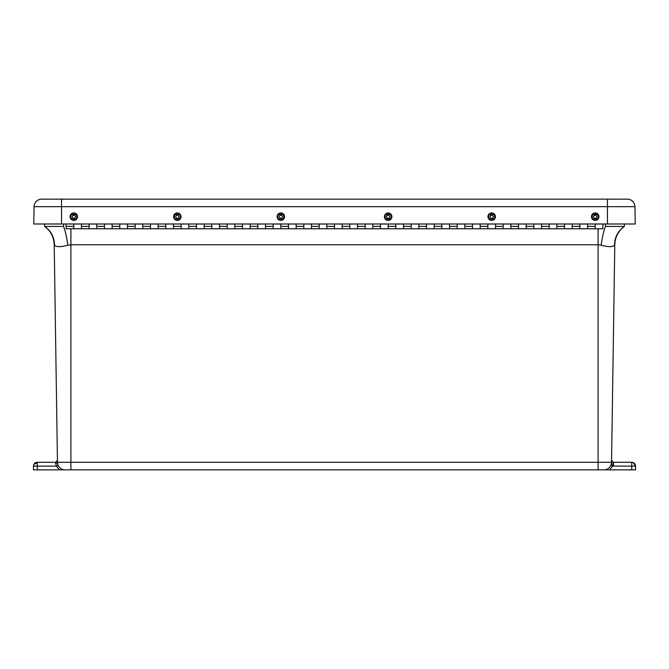 <?xml version="1.0" encoding="UTF-8"?>
<svg xmlns="http://www.w3.org/2000/svg" width="669" height="669" viewBox="0 0 669 669"><rect width="100%" height="100%" fill="white"/><g stroke="black" fill="none" stroke-linecap="round" stroke-linejoin="round"><path stroke-width="1" d="M37.28 469.855L37.28 466.134L56.38 466.134L59.349 469.855L65.127 469.855A7.668 7.668 0 0 1 57.459 462.296L598.094 462.296L598.094 469.855L609.651 469.855L33.45 469.855L33.45 466.134A3.83 3.83 0 0 1 37.28 462.296L55.502 462.296L56.38 466.134L58.136 465.34A7.668 7.668 0 0 0 65.127 469.855A7.668 7.668 0 0 1 57.459 462.296A7.668 7.668 0 0 0 58.136 465.34L57.459 462.296L54.214 244.754C53.913 237.144 50.735 231.039 44.664 226.44L47.123 226.44M631.72 469.855L631.72 466.134L635.55 466.134A3.83 3.83 0 0 0 633.434 462.705L635.55 466.134L635.55 469.855L609.651 469.855L612.653 466.067L611.943 465.992M611.65 463.868L611.65 462.304C611.357 465.214 611.692 466.477 612.653 466.067L631.72 466.134L631.72 462.296L613.498 462.296A1.932 1.932 0 0 1 613.214 462.279L611.675 461L611.65 462.304L611.566 460.339L614.786 244.754L611.541 462.296A7.668 7.668 0 0 1 603.873 469.855M58.128 465.306L57.793 464.42M35.072 463.918L37.28 462.705L37.28 466.134L33.45 466.134L34.102 463.985M624.378 223.99L624.336 226.44C618.265 231.039 615.087 237.144 614.786 244.754C615.087 237.144 618.265 231.039 624.336 226.44C617.922 230.981 614.644 237.244 614.485 245.239L614.786 244.754L614.485 245.239C612.754 247.104 608.313 247.104 601.188 245.239L598.094 244.754L598.094 462.296L611.541 462.296L611.566 460.339L613.214 462.279L612.653 466.067M611.65 462.304L611.642 460.908M37.28 462.705L34.286 463.742M57.459 462.296L55.527 463.6M70.906 469.855L70.906 244.754L67.812 245.239C60.678 247.104 56.246 247.104 54.515 245.239C54.356 237.244 51.078 230.981 44.664 226.44L44.622 223.99M633.434 462.705A3.83 3.83 0 0 0 631.72 462.296L633.434 462.705L633.928 463.918M48.051 229.224L44.664 226.44C50.735 231.039 53.913 237.144 54.214 244.754M57.434 460.339L55.502 462.296L57.434 460.339M67.812 245.239C66.766 237.244 65.345 230.981 63.547 226.44L44.664 226.44M601.188 245.239C602.234 237.244 603.655 230.981 605.453 226.44L605.453 223.99M624.336 226.44L605.453 226.44M61.548 199.145L61.548 223.99L33.759 223.99L34.052 206.679A7.668 7.668 0 0 1 41.721 199.145L627.279 199.145A7.668 7.668 0 0 1 634.948 206.679L635.241 223.99L634.948 206.679L607.452 206.679L607.452 223.99L635.241 223.99M61.548 223.99L607.452 223.99M219.482 223.99L219.482 228.773L219.482 224.015L211.814 224.015L211.814 228.773L211.814 223.99M234.811 223.99L234.811 228.773L234.811 224.015L227.151 224.015L227.151 228.773L227.151 223.99M250.147 223.99L250.147 228.773L250.147 224.015L242.479 224.015L242.479 228.773L242.479 223.99M265.484 223.99L265.484 228.773L265.484 224.015L257.816 224.015L257.816 228.773L257.816 223.99M280.821 223.99L280.821 228.773L280.821 224.015L273.153 224.015L273.153 228.773L273.153 223.99M296.158 223.99L296.158 228.773L296.158 224.015L288.49 224.015L288.49 228.773L288.49 223.99M311.495 223.99L311.495 228.773L311.495 224.015L303.826 224.015L303.826 228.773L303.826 223.99M326.832 223.99L326.832 228.773L326.832 224.015L319.163 224.015L319.163 228.773L319.163 223.99M342.168 223.99L342.168 228.773L342.168 224.015L334.5 224.015L334.5 228.773L334.5 223.99M357.505 223.99L357.505 228.773L357.505 224.015L349.837 224.015L349.837 228.773L349.837 223.99M372.842 223.99L372.842 228.773L372.842 224.015L365.174 224.015L365.174 228.773L365.174 223.99M388.179 223.99L388.179 228.773L388.179 224.015L380.51 224.015L380.51 228.773L380.51 223.99M403.516 223.99L403.516 228.773L403.516 224.015L395.847 224.015L395.847 228.773L395.847 223.99M418.853 223.99L418.853 228.773L418.853 224.015L411.184 224.015L411.184 228.773L411.184 223.99M434.189 223.99L434.189 228.773L434.189 224.015L426.521 224.015L426.521 228.773L426.521 223.99M449.518 223.99L449.518 228.773L449.518 224.015L441.849 224.015L441.849 228.773L441.849 223.99M464.855 223.99L464.855 228.773L464.855 224.015L457.186 224.015L457.186 228.773L457.186 223.99M480.191 223.99L480.191 228.773L480.191 224.015L472.523 224.015L472.523 228.773L472.523 223.99M495.528 223.99L495.528 228.773L495.528 224.015L487.86 224.015L487.86 228.773L487.86 223.99M510.865 223.99L510.865 228.773L510.865 224.015L503.197 224.015L503.197 228.773L503.197 223.99M526.202 223.99L526.202 228.773L526.202 224.015L518.534 224.015L518.534 228.773L518.534 223.99M541.539 223.99L541.539 228.773L541.539 224.015L533.87 224.015L533.87 228.773L533.87 223.99M556.876 223.99L556.876 228.773L556.876 224.015L549.207 224.015L549.207 228.773L549.207 223.99M572.212 223.99L572.212 228.773L572.212 224.015L564.544 224.015L564.544 228.773L564.544 223.99M587.549 223.99L587.549 228.773L587.549 224.015L579.881 224.015L579.881 228.773L579.881 223.99M204.145 223.99L204.145 228.773L602.886 228.773L602.886 224.015L595.218 224.015L595.218 228.773L595.218 223.99M66.114 223.99L66.114 228.773L73.782 228.773L73.782 223.99M81.451 223.99L81.451 228.773L81.451 224.015L73.782 224.015L73.782 228.773L89.119 228.773L89.119 223.99M96.788 223.99L96.788 228.773L96.788 224.015L89.119 224.015L89.119 228.773L104.456 228.773L104.456 223.99M112.124 223.99L112.124 228.773L112.124 224.015L104.456 224.015L104.456 228.773L119.793 228.773L119.793 223.99M127.461 223.99L127.461 228.773L127.461 224.015L119.793 224.015L119.793 228.773L135.13 228.773L135.13 223.99M142.798 223.99L142.798 228.773L142.798 224.015L135.13 224.015L135.13 228.773L150.466 228.773L150.466 223.99M158.135 223.99L158.135 228.773L158.135 224.015L150.466 224.015L150.466 228.773L165.803 228.773L165.803 223.99M173.472 223.99L173.472 228.773L173.472 224.015L165.803 224.015L165.803 228.773L181.14 228.773L181.14 223.99M188.809 223.99L188.809 228.773L188.809 224.015L181.14 224.015L181.14 228.773L196.477 228.773L196.477 223.99M196.477 224.015L196.477 228.773L204.145 228.773L204.145 224.015L196.477 224.015M70.044 216.681A3.746 3.746 180 0 1 75.656 213.444A3.746 3.746 180 0 1 75.656 219.925A3.746 3.746 180 0 1 70.044 216.681M72.193 216.756A1.597 1.597 180 0 1 73.782 215.242A1.597 1.597 180 0 1 75.38 216.756M72.193 216.672A1.597 1.597 180 0 1 73.782 215.084A1.597 1.597 180 0 1 75.38 216.672A1.597 1.597 180 0 1 73.782 218.27A1.597 1.597 180 0 1 72.193 216.672M173.564 216.681A3.746 3.746 180 0 1 179.175 213.444A3.746 3.746 180 0 1 179.175 219.925A3.746 3.746 180 0 1 173.564 216.681M175.713 216.756A1.597 1.597 180 0 1 177.302 215.242A1.597 1.597 180 0 1 178.899 216.756M175.713 216.672A1.597 1.597 180 0 1 177.302 215.084A1.597 1.597 180 0 1 178.899 216.672A1.597 1.597 180 0 1 177.302 218.27A1.597 1.597 180 0 1 175.713 216.672M277.083 216.681A3.746 3.746 180 0 1 282.694 213.444A3.746 3.746 180 0 1 282.694 219.925A3.746 3.746 180 0 1 277.083 216.681M279.232 216.756A1.597 1.597 180 0 1 280.821 215.242A1.597 1.597 180 0 1 282.418 216.756M279.232 216.672A1.597 1.597 180 0 1 280.821 215.084A1.597 1.597 180 0 1 282.418 216.672A1.597 1.597 180 0 1 280.821 218.27A1.597 1.597 180 0 1 279.232 216.672M384.432 216.681A3.746 3.746 180 0 1 390.052 213.444A3.746 3.746 180 0 1 390.052 219.925A3.746 3.746 180 0 1 384.432 216.681M386.582 216.756A1.597 1.597 180 0 1 388.179 215.242A1.597 1.597 180 0 1 389.768 216.756M386.582 216.672A1.597 1.597 180 0 1 388.179 215.084A1.597 1.597 180 0 1 389.768 216.672A1.597 1.597 180 0 1 388.179 218.27A1.597 1.597 180 0 1 386.582 216.672M487.952 216.681A3.746 3.746 180 0 1 493.571 213.444A3.746 3.746 180 0 1 493.571 219.925A3.746 3.746 180 0 1 487.952 216.681M490.101 216.756A1.597 1.597 180 0 1 491.698 215.242A1.597 1.597 180 0 1 493.287 216.756M490.101 216.672A1.597 1.597 180 0 1 491.698 215.084A1.597 1.597 180 0 1 493.287 216.672A1.597 1.597 180 0 1 491.698 218.27A1.597 1.597 180 0 1 490.101 216.672M591.471 216.681A3.746 3.746 180 0 1 597.091 213.444A3.746 3.746 180 0 1 597.091 219.925A3.746 3.746 180 0 1 591.471 216.681M593.62 216.756A1.597 1.597 180 0 1 595.218 215.242A1.597 1.597 180 0 1 596.807 216.756M593.62 216.672A1.597 1.597 180 0 1 595.218 215.084A1.597 1.597 180 0 1 596.807 216.672A1.597 1.597 180 0 1 595.218 218.27A1.597 1.597 180 0 1 593.62 216.672M598.094 228.773L598.094 244.754L70.906 244.754L70.906 228.773M613.214 462.279A1.932 1.932 0 0 0 613.498 462.296L613.498 466.134M63.547 226.44L63.547 223.99M607.452 199.145L607.452 206.679L34.052 206.679M219.482 226.356L227.151 226.356M234.811 226.356L242.479 226.356M250.147 226.356L257.816 226.356M265.484 226.356L273.153 226.356M280.821 226.356L288.49 226.356M296.158 226.356L303.826 226.356M311.495 226.356L319.163 226.356M326.832 226.356L334.5 226.356M342.168 226.356L349.837 226.356M357.505 226.356L365.174 226.356M372.842 226.356L380.51 226.356M388.179 226.356L395.847 226.356M403.516 226.356L411.184 226.356M418.853 226.356L426.521 226.356M434.189 226.356L441.849 226.356M449.518 226.356L457.186 226.356M464.855 226.356L472.523 226.356M480.191 226.356L487.86 226.356M495.528 226.356L503.197 226.356M510.865 226.356L518.534 226.356M526.202 226.356L533.87 226.356M541.539 226.356L549.207 226.356M556.876 226.356L564.544 226.356M572.212 226.356L579.881 226.356M587.549 226.356L595.218 226.356M66.114 226.356L73.782 226.356M81.451 226.356L89.119 226.356M96.788 226.356L104.456 226.356M112.124 226.356L119.793 226.356M127.461 226.356L135.13 226.356M142.798 226.356L150.466 226.356M158.135 226.356L165.803 226.356M173.472 226.356L181.14 226.356M188.809 226.356L196.477 226.356M204.145 226.356L211.814 226.356M70.897 216.672C69.877 213.252 77.696 213.252 76.667 216.672C77.696 220.101 69.877 220.101 70.897 216.672M174.417 216.672C173.396 213.252 181.215 213.252 180.187 216.672C181.215 220.101 173.396 220.101 174.417 216.672M277.936 216.672C276.916 213.252 284.735 213.252 283.706 216.672C284.735 220.101 276.916 220.101 277.936 216.672M385.294 216.672C384.265 213.252 392.084 213.252 391.064 216.672C392.084 220.101 384.265 220.101 385.294 216.672M488.813 216.672C487.785 213.252 495.604 213.252 494.583 216.672C495.604 220.101 487.785 220.101 488.813 216.672M592.333 216.672C591.304 213.252 599.123 213.252 598.103 216.672C599.123 220.101 591.304 220.101 592.333 216.672"/></g></svg>
